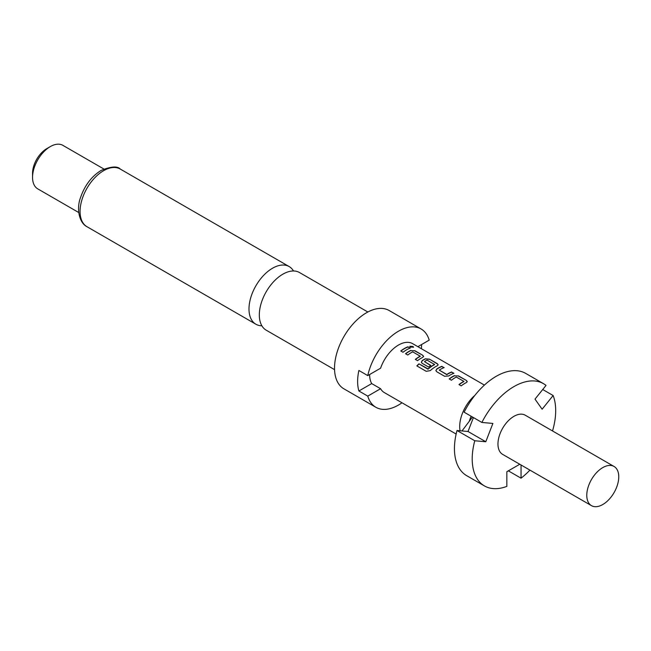 <?xml version="1.0" encoding="UTF-8"?>
<svg xmlns="http://www.w3.org/2000/svg" width="651" height="651" viewBox="0 0 651 651"><rect width="100%" height="100%" fill="white"/><g stroke="black" fill="none" stroke-linecap="round" stroke-linejoin="round"><path stroke-width="0.98" d="M413.523 347.3L412.921 346.714L409.764 346.389M410.35 347.032L413.58 347.195L412.986 346.487L409.772 346.259L410.35 347.032M334.565 369.654L266.21 330.187A33.291 19.221 -60 0 1 259.318 314.954A33.291 19.221 -60 0 1 282.851 274.185A33.291 19.221 -60 0 1 299.493 272.533L367.848 312M602.769 504.525A22.606 13.053 -60 0 1 591.466 505.648A22.606 13.053 -60 0 1 587.999 487.526A22.606 13.053 -60 0 1 602.769 467.605A22.606 13.053 -60 0 1 614.072 466.482A22.606 13.053 -60 0 1 617.539 484.604A22.606 13.053 -60 0 1 602.769 504.525M591.466 505.648L502.645 454.365A22.606 13.053 -60 0 1 499.179 436.251A22.606 13.053 -60 0 1 513.948 416.323A22.606 13.053 -60 0 1 525.251 415.208L614.072 466.482M461.99 430.954L469.322 421.221A27.505 15.884 -60 0 1 471.137 416.249M460.078 430.783A28.262 16.316 -60 0 1 474.888 395.369M417.869 346.682L429.204 340.131A45.22 26.105 120 0 0 421.091 328.967L389.119 310.503A45.22 26.105 120 0 0 366.513 312.74A45.22 26.105 120 0 0 336.966 352.59A45.22 26.105 120 0 0 343.899 388.826L375.879 407.282A45.22 26.105 120 0 0 398.485 405.044A45.22 26.105 120 0 0 402.001 402.79M421.091 328.967A45.22 26.105 120 0 0 398.485 331.204A45.22 26.105 120 0 0 367.766 375.603L358.888 370.476A45.22 26.105 -60 0 0 358.888 390.982L367.766 396.117A45.22 26.105 120 0 0 375.879 407.282M293.511 270.979A33.291 19.221 120 0 0 289.174 266.576A33.291 19.221 120 0 0 272.533 268.228A33.291 19.221 120 0 0 248.991 308.997A33.291 19.221 120 0 0 255.892 324.231A33.291 19.221 120 0 0 261.865 325.793M32.55 177.365L32.55 173.264A20.1 11.604 120 0 1 46.758 148.648L50.314 146.597A25.12 14.501 120 0 0 32.55 177.365A25.12 14.501 120 0 0 37.75 188.863L78.763 212.543M454.398 375.611A28.262 16.316 -60 0 0 452.852 376.433A28.262 16.316 -60 0 0 449.198 378.931L451.436 380.225A28.262 16.316 -60 0 1 455.09 377.726A28.262 16.316 -60 0 1 456.343 377.051L463.878 381.396A28.262 16.316 -60 0 0 462.625 382.08A28.262 16.316 -60 0 0 458.971 384.57L461.209 385.864A28.262 16.316 -60 0 1 464.863 383.366A28.262 16.316 -60 0 1 466.409 382.544L467.263 381.641L466.393 380.453L458.556 375.928L454.382 375.822A28.009 16.169 -60 0 0 449.353 379.02M441.923 366.326A28.262 16.316 -60 0 0 438.302 368.035A28.262 16.316 -60 0 0 436.723 369.019L435.877 370.614L436.74 371.737L444.576 376.262L448.734 375.952A28.262 16.316 -60 0 1 450.313 374.968A28.262 16.316 -60 0 1 453.934 373.259L451.664 372.193A28.009 16.169 -60 0 0 446.806 374.667L439.254 370.118A28.262 16.316 -60 0 1 440.54 369.329A28.262 16.316 -60 0 1 444.161 367.62L441.891 366.546A28.009 16.169 -60 0 0 436.731 369.215L435.893 370.704M430.295 370.606A28.262 16.316 -60 0 1 435.763 366.57A28.262 16.316 -60 0 1 437.309 365.748L438.164 364.837L437.293 363.657L429.457 359.132L425.298 358.807A28.262 16.316 -60 0 0 423.752 359.637A28.262 16.316 -60 0 0 422.173 360.621L421.335 362.216L422.19 363.339L428.602 367.042A28.262 16.316 -60 0 1 430.824 365.431L424.46 361.574A28.262 16.316 -60 0 1 425.746 360.784A28.262 16.316 -60 0 1 426.999 360.109L434.534 364.462A28.262 16.316 -60 0 0 433.281 365.138A28.262 16.316 -60 0 0 428.106 368.914L418.951 363.844A28.262 16.316 -60 0 0 416.835 365.895L426.234 371.322L430.295 370.606M430.669 365.536L424.46 361.574M410.748 350.409A28.262 16.316 -60 0 0 409.202 351.239A28.262 16.316 -60 0 0 405.549 353.729L407.786 355.023A28.262 16.316 -60 0 1 411.44 352.525A28.262 16.316 -60 0 1 412.693 351.849L420.229 356.203A28.262 16.316 -60 0 0 418.975 356.878A28.262 16.316 -60 0 0 415.322 359.376L417.568 360.662A28.262 16.316 -60 0 1 421.213 358.172A28.262 16.316 -60 0 1 422.768 357.342L423.614 356.439L422.743 355.259L414.915 350.734L410.74 350.62A28.009 16.169 -60 0 0 405.703 353.818M408.047 346.771A28.262 16.316 -60 0 0 404.426 348.48A28.262 16.316 -60 0 0 400.78 350.97L403.018 352.264A28.262 16.316 -60 0 1 406.663 349.774A28.262 16.316 -60 0 1 410.285 348.065L408.014 346.991A28.009 16.169 -60 0 0 400.926 351.06M367.766 375.603L380.583 368.206A28.262 16.316 -60 0 1 398.485 345.046A28.262 16.316 -60 0 1 412.62 343.647L484.401 385.091M456.139 434.046L384.35 392.602A28.262 16.316 -60 0 1 380.583 388.712L371.705 383.585A28.262 16.316 -60 0 1 369.622 374.537M439.254 370.118L446.789 374.463A28.262 16.316 -60 0 1 448.075 373.674A28.262 16.316 -60 0 1 451.696 371.965M463.87 381.242L463.862 381.608A28.009 16.169 -60 0 0 459.126 384.66M434.534 364.3L434.518 364.666A28.009 16.169 -60 0 0 428.146 369.084L428.106 368.914M420.229 356.04L420.22 356.414A28.009 16.169 -60 0 0 415.476 359.458M367.766 396.117L380.583 388.712M358.888 390.982L371.705 383.585M103.883 169.024L62.878 145.352A25.12 14.501 120 0 0 50.314 146.597L46.758 148.648M421.579 344.534A45.22 26.105 -60 0 1 421.384 348.708M543.471 383.659L525.707 373.405A59.038 34.088 120 0 0 464.114 412.189L481.878 422.45A59.038 34.088 -60 0 1 543.471 383.659A59.038 34.088 -60 0 1 546.026 385.416L535.008 399.112L542.12 409.219L553.13 395.523A59.038 34.088 -60 0 1 552.52 430.946M473.423 417.568L468.02 431.491L457.01 430.506L474.774 440.76L485.784 441.744L492.888 423.435L481.878 422.45M457.01 430.506A59.038 34.088 120 0 0 466.669 475.661L484.434 485.915A59.038 34.088 -60 0 1 474.774 440.76M519.767 464.253L506.844 471.706L506.844 486.387A59.038 34.088 -60 0 1 484.434 485.915M469.322 421.221L472.48 417.022M529.914 470.112A59.038 34.088 -60 0 1 521.052 478.184L521.052 464.993M553.13 395.523L542.722 389.518M508.341 470.844L521.052 478.184M485.784 441.744L468.02 431.491M410.032 348.155L408.014 346.991M414.915 350.734L410.74 350.62M422.743 355.259L414.882 350.954M423.589 356.553L422.711 355.479M438.139 364.951L437.293 363.657M437.26 363.876L429.457 359.132M429.432 359.352L425.298 358.807M425.29 359.018A28.009 16.169 -60 0 0 422.182 360.817L422.173 360.621M422.182 360.817L421.352 362.306M427.853 369.125L418.951 363.844M416.965 365.968A28.009 16.169 -60 0 1 419 364.015M453.682 373.357L451.664 372.193M443.909 367.709L441.891 366.546M458.556 375.928L454.382 375.822M466.393 380.453L458.524 376.148M467.239 381.746L466.36 380.672M103.607 170.7A33.291 19.221 120 0 0 81.863 200.028A33.291 19.221 120 0 0 86.965 226.703C79.007 222.756 76.313 208.287 80.569 197.489C84.752 185.356 91.596 176.348 101.092 170.448C111.044 166.396 117.432 165.932 120.248 169.048A33.291 19.221 120 0 0 103.607 170.7M86.965 226.703L255.892 324.231M120.248 169.048L289.174 266.576"/></g></svg>
